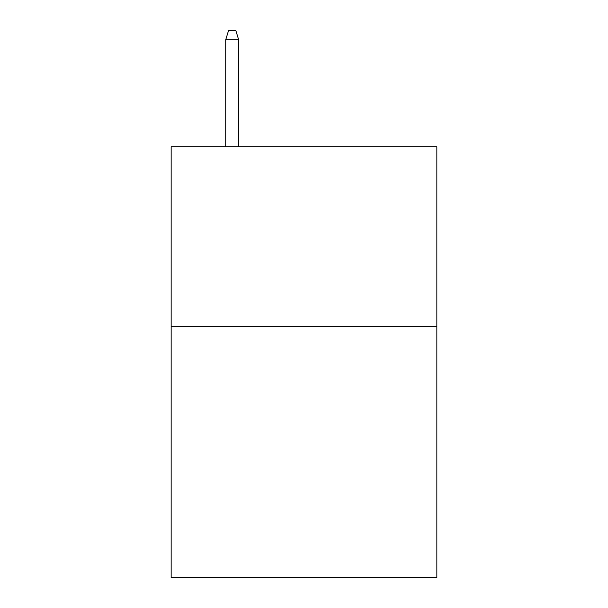 <?xml version="1.0" encoding="UTF-8"?>
<svg xmlns="http://www.w3.org/2000/svg" width="608" height="608" viewBox="0 0 608 608"><rect width="100%" height="100%" fill="white"/><g stroke="black" fill="none" stroke-linecap="round" stroke-linejoin="round"><path stroke-width="0.91" d="M436.848 326.26L436.848 577.6L171.152 577.6L171.152 146.733L436.848 146.733L436.848 326.26L171.152 326.26M238.655 146.733L238.655 39.733L225.728 39.733L225.728 146.733M225.728 39.733L228.6 30.4L235.782 30.4L238.655 39.733"/></g></svg>
